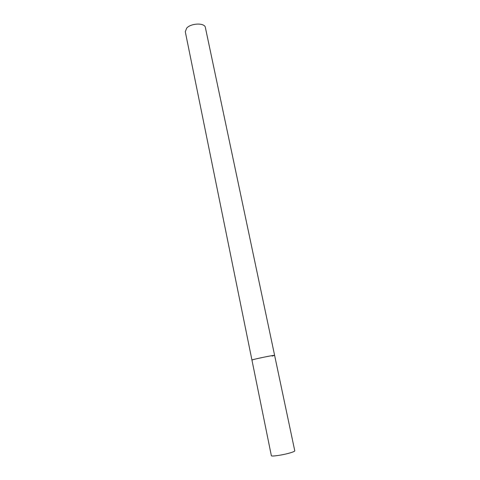 <?xml version="1.0" encoding="UTF-8"?>
<svg xmlns="http://www.w3.org/2000/svg" width="480" height="480" viewBox="0 0 480 480"><rect width="100%" height="100%" fill="white"/><g stroke="black" fill="none" stroke-linecap="round" stroke-linejoin="round"><path stroke-width="0.72" d="M274.608 355.338L205.386 27.546C204.876 22.674 191.13 23.028 186.696 28.104L185.286 31.71L271.35 455.67C271.098 456.81 283.596 454.932 290.598 452.748C293.388 451.89 294.78 451.248 294.768 450.822L274.608 355.338L270.3 355.944C263.346 357.186 251.43 359.844 251.94 360.036L254.214 359.34C260.094 357.84 275.112 354.9 274.608 355.338L272.148 356.082"/></g></svg>
